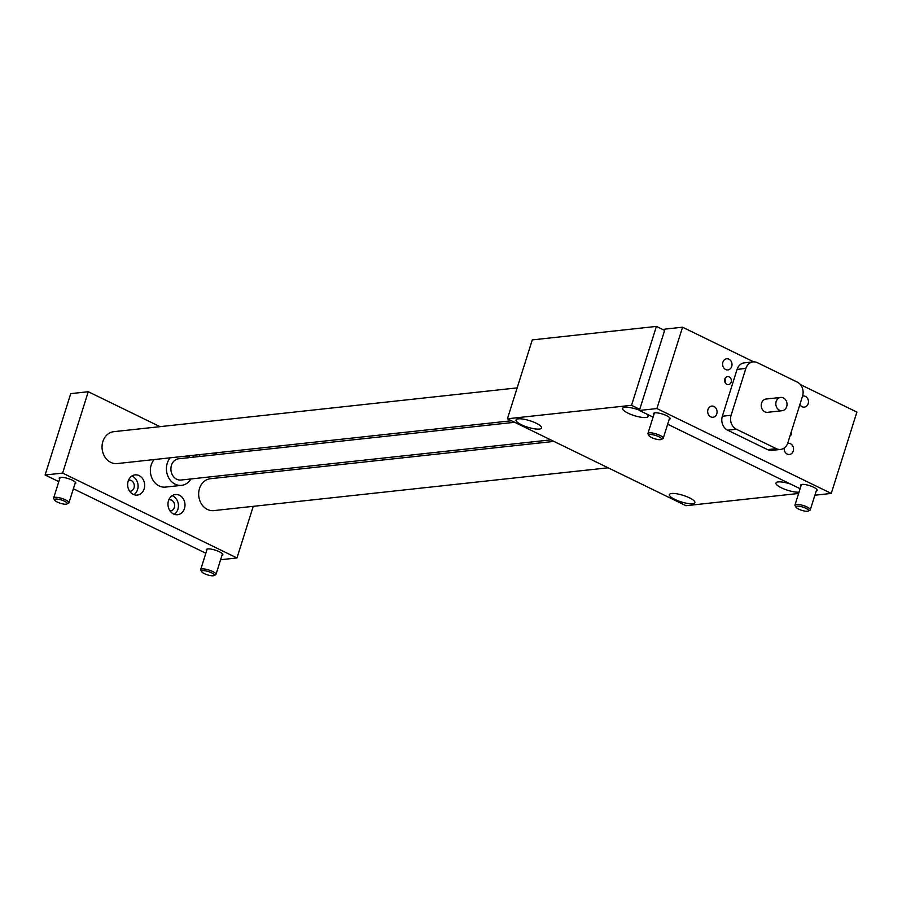 <?xml version="1.0" encoding="UTF-8"?>
<svg xmlns="http://www.w3.org/2000/svg" width="902" height="902" viewBox="0 0 902 902"><rect width="100%" height="100%" fill="white"/><g stroke="black" fill="none" stroke-linecap="round" stroke-linejoin="round"><path stroke-width="1.35" d="M664.627 330.414L656.408 326.411L532.293 339.896L507.42 418.776L685.971 505.695L798.62 493.462M639.462 410.207A13.372 3.416 -162.5 0 0 622.628 408.369A13.372 3.416 -162.5 0 0 628.074 413.184A13.372 3.416 -162.5 0 0 640.848 417.22A13.372 3.416 -162.5 0 0 648.132 416.408A13.372 3.416 -162.5 0 0 646.644 413.995M639.755 409.305L631.535 405.302L507.42 418.776M656.408 326.411L631.535 405.302M536.092 423.173A13.372 3.416 17.5 0 1 541.538 427.988A13.372 3.416 17.5 0 1 527.76 427.221A13.372 3.416 17.5 0 1 516.034 419.949A13.372 3.416 17.5 0 1 523.318 419.137A13.372 3.416 17.5 0 1 536.092 423.173M689.421 497.814A13.372 3.416 -162.5 0 0 676.658 493.777A13.372 3.416 -162.5 0 0 669.374 494.589A13.372 3.416 -162.5 0 0 681.1 501.862A13.372 3.416 -162.5 0 0 694.878 502.628A13.372 3.416 -162.5 0 0 689.421 497.814M799.025 492.165A13.372 3.416 17.5 0 1 781.414 487.824A13.372 3.416 17.5 0 1 775.968 483.01A13.372 3.416 17.5 0 1 790.468 484.013M517.173 387.883L113.742 431.686A16.044 13.406 83.8 0 0 102.873 441.495A16.044 13.406 83.8 0 0 117.204 463.572L511.502 420.76M669.194 419.385A8.693 2.221 -162.5 0 0 670.085 418.776A8.693 2.221 -162.5 0 0 662.463 414.041A8.693 2.221 -162.5 0 0 653.51 413.544A8.693 2.221 -162.5 0 0 653.894 414.559M816.231 490.959A8.693 2.221 -162.5 0 0 817.122 490.35A8.693 2.221 -162.5 0 0 809.5 485.614A8.693 2.221 -162.5 0 0 800.548 485.118A8.693 2.221 -162.5 0 0 800.931 486.144M800.119 488.704L667.66 424.233M653.082 417.13L639.383 410.466L665.033 329.106L682.555 327.212L753.745 361.86M800.378 384.568L856.9 412.079L831.249 493.428L814.889 495.209M831.249 493.428L656.904 408.561L639.383 410.466M211.598 572.815A6.686 1.703 17.5 0 1 213.954 575.589A6.686 1.703 17.5 0 1 207.426 574.845A6.686 1.703 17.5 0 1 201.665 571.71A6.686 1.703 17.5 0 1 204.461 570.695A6.686 1.703 17.5 0 1 211.598 572.815M201.665 571.71L200.796 570.177A8.017 2.052 17.5 0 1 200.684 569.568A8.017 2.052 17.5 0 1 205.058 569.083A8.017 2.052 17.5 0 1 212.714 571.507A8.017 2.052 17.5 0 1 215.984 574.394A8.017 2.052 17.5 0 1 215.544 574.822L213.954 575.589M64.561 501.241A6.686 1.703 17.5 0 1 66.917 504.004A6.686 1.703 17.5 0 1 60.389 503.271A6.686 1.703 17.5 0 1 54.627 500.136A6.686 1.703 17.5 0 1 57.424 499.122A6.686 1.703 17.5 0 1 64.561 501.241M54.627 500.136L53.759 498.603A8.017 2.052 17.5 0 1 53.646 497.994A8.017 2.052 17.5 0 1 58.021 497.509A8.017 2.052 17.5 0 1 65.677 499.933A8.017 2.052 17.5 0 1 68.947 502.82A8.017 2.052 17.5 0 1 68.507 503.248L66.917 504.004M805.881 508.3A6.686 1.703 17.5 0 1 808.237 511.062A6.686 1.703 17.5 0 1 801.709 510.318A6.686 1.703 17.5 0 1 795.947 507.183A6.686 1.703 17.5 0 1 798.744 506.18A6.686 1.703 17.5 0 1 805.881 508.3M795.947 507.183L795.079 505.65A8.017 2.052 17.5 0 1 794.966 505.052A8.017 2.052 17.5 0 1 799.341 504.568A8.017 2.052 17.5 0 1 806.997 506.98A8.017 2.052 17.5 0 1 810.267 509.867A8.017 2.052 17.5 0 1 809.827 510.307L808.237 511.062M658.843 436.715A6.686 1.703 17.5 0 1 661.2 439.488A6.686 1.703 17.5 0 1 654.683 438.744A6.686 1.703 17.5 0 1 648.91 435.61A6.686 1.703 17.5 0 1 651.718 434.595A6.686 1.703 17.5 0 1 658.843 436.715M648.91 435.61L648.042 434.076A8.017 2.052 17.5 0 1 647.929 433.467A8.017 2.052 17.5 0 1 652.304 432.983A8.017 2.052 17.5 0 1 659.96 435.407A8.017 2.052 17.5 0 1 663.229 438.293A8.017 2.052 17.5 0 1 662.79 438.722L661.2 439.488M780.715 397.444L766.114 399.022A6.686 5.581 83.8 0 0 761.277 406.272A6.686 5.581 83.8 0 0 767.557 412.315L782.158 410.726A6.686 5.581 83.8 0 0 786.679 406.644A6.686 5.581 83.8 0 0 780.715 397.444A6.686 5.581 83.8 0 0 775.878 404.682A6.686 5.581 83.8 0 0 782.158 410.726M787.807 442.893L802.566 396.057A10.7 8.941 83.8 0 0 797.278 382.098L757.364 362.672A10.7 8.941 83.8 0 0 753.102 361.905A10.7 8.941 83.8 0 0 745.853 368.444L731.094 415.292A10.7 8.941 83.8 0 0 736.382 429.239L776.295 448.666A10.7 8.941 83.8 0 0 780.557 449.433A10.7 8.941 83.8 0 0 787.807 442.893M753.102 361.905L744.342 362.852A10.7 8.941 83.8 0 0 737.092 369.392L722.333 416.239A10.7 8.941 83.8 0 0 727.621 430.186L767.534 449.613A10.7 8.941 83.8 0 0 771.796 450.391L780.557 449.433M656.904 408.561L682.555 327.212M791.37 431.573A4.036 3.371 -96.2 0 1 791.325 434.178A4.036 3.371 -96.2 0 1 789.927 436.14M724.813 379.065A4.036 3.371 -96.2 0 1 727.553 376.596A4.036 3.371 -96.2 0 1 731.342 380.238A4.036 3.371 -96.2 0 1 728.421 384.613A4.036 3.371 -96.2 0 1 724.813 379.065M802.554 396.091A5.615 4.69 -96.2 0 1 803.152 395.978A5.615 4.69 -96.2 0 1 808.169 403.713A5.615 4.69 -96.2 0 1 804.37 407.152A5.615 4.69 -96.2 0 1 799.882 404.57M722.885 362.198A5.615 4.69 83.8 0 0 727.903 369.921A5.615 4.69 83.8 0 0 731.962 363.833A5.615 4.69 83.8 0 0 726.696 358.759A5.615 4.69 83.8 0 0 722.885 362.198M784.165 448.057A5.615 4.69 83.8 0 0 789.442 454.484A5.615 4.69 83.8 0 0 793.253 451.045A5.615 4.69 83.8 0 0 788.235 443.322A5.615 4.69 83.8 0 0 787.615 443.434M707.969 409.531A5.615 4.69 -96.2 0 1 711.768 406.092A5.615 4.69 -96.2 0 1 717.045 411.177A5.615 4.69 -96.2 0 1 712.986 417.265A5.615 4.69 -96.2 0 1 707.969 409.531M205.836 553.23L73.378 488.76M58.799 481.657L45.1 474.993L70.751 393.633L88.272 391.727L160.015 426.657M514.647 422.294L178.697 458.768A10.7 8.941 83.8 0 0 171.448 465.308A10.7 8.941 83.8 0 0 180.998 480.033L550.784 439.883M608.128 467.8L213.83 510.611A16.044 13.406 -96.2 0 1 198.767 496.111A16.044 13.406 -96.2 0 1 210.369 478.714L553.918 441.416M128.501 480.214A5.615 4.69 -96.2 0 1 128.986 480.123A5.615 4.69 -96.2 0 1 134.003 487.858A5.615 4.69 -96.2 0 1 130.192 491.297A5.615 4.69 -96.2 0 1 129.708 491.319M133.879 494.657A10.159 8.49 83.8 0 0 138.029 484.791A10.159 8.49 83.8 0 0 131.861 476.053M128.174 481.116A10.159 8.49 -96.2 0 1 135.063 474.892A10.159 8.49 -96.2 0 1 144.602 484.081A10.159 8.49 -96.2 0 1 137.251 495.097A10.159 8.49 -96.2 0 1 128.174 481.116M184.47 508.514A10.159 8.49 83.8 0 0 175.394 494.533A10.159 8.49 83.8 0 0 168.043 505.548A10.159 8.49 83.8 0 0 177.581 514.726A10.159 8.49 83.8 0 0 184.47 508.514M172.192 495.683A10.159 8.49 -96.2 0 1 177.897 509.224A10.159 8.49 -96.2 0 1 174.21 514.287M170.038 510.949A5.615 4.69 83.8 0 0 170.523 510.927A5.615 4.69 83.8 0 0 174.582 504.838A5.615 4.69 83.8 0 0 169.305 499.764A5.615 4.69 83.8 0 0 168.832 499.843M151.592 427.571A10.159 8.49 83.8 0 0 149.98 427.559A10.159 8.49 83.8 0 0 148.413 427.92M199.534 454.642A10.159 8.49 -96.2 0 1 199.861 456.468M193.287 457.19A10.159 8.49 83.8 0 0 192.96 455.352M189.082 455.769A5.615 4.69 -96.2 0 1 189.51 457.596M74.911 483.912A8.693 2.221 -162.5 0 0 75.802 483.303A8.693 2.221 -162.5 0 0 68.18 478.567A8.693 2.221 -162.5 0 0 59.228 478.071A8.693 2.221 -162.5 0 0 59.611 479.086M221.948 555.485A8.693 2.221 -162.5 0 0 222.839 554.877A8.693 2.221 -162.5 0 0 215.217 550.141A8.693 2.221 -162.5 0 0 206.265 549.645A8.693 2.221 -162.5 0 0 206.648 550.66M170.196 457.821A16.044 13.406 83.8 0 0 167.84 476.03A16.044 13.406 83.8 0 0 181.584 485.355L165.517 487.091A16.044 13.406 -96.2 0 1 151.186 465.015A16.044 13.406 -96.2 0 1 154.129 459.569M253.236 506.338L236.967 557.955L62.621 473.088L88.272 391.727M214.225 453.041L217.359 454.574M253.496 472.163L256.642 473.697M236.967 557.955L220.607 559.736M62.621 473.088L45.1 474.993M188.631 457.697A16.044 13.406 83.8 0 0 186.793 456.017M181.584 485.355A16.044 13.406 83.8 0 0 190.931 478.951M725.287 382.899A4.036 3.371 83.8 0 0 724.858 378.953M736.382 429.239L727.621 430.186M776.295 448.666L767.534 449.613M745.853 368.444L737.092 369.392M731.094 415.292L722.333 416.239M215.984 574.394L222.456 553.862M200.684 569.568L207.156 549.036M68.947 502.82L75.418 482.288M53.646 497.994L60.118 477.462M810.267 509.867L816.738 489.335M794.966 505.052L801.438 484.509M663.229 438.293L669.701 417.761M647.929 433.467L654.401 412.936"/></g></svg>
